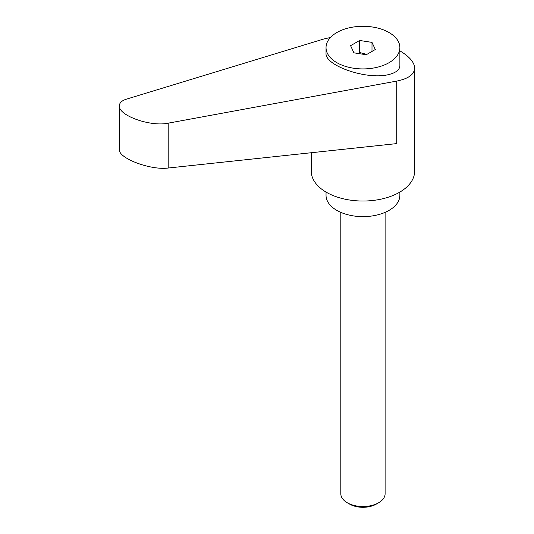 <?xml version="1.0" encoding="UTF-8"?>
<svg xmlns="http://www.w3.org/2000/svg" width="534" height="534" viewBox="0 0 534 534"><rect width="100%" height="100%" fill="white"/><g stroke="black" fill="none" stroke-linecap="round" stroke-linejoin="round"><path stroke-width="0.8" d="M349.61 504.109L347.294 502.774L349.61 504.109A18.877 10.9 0 0 0 376.303 504.109L378.619 502.774A22.148 12.789 180 0 1 347.294 502.774L347.294 502.774A22.148 12.789 180 0 1 340.805 493.73L340.805 212.358M389.059 62.678A36.919 21.313 0 0 0 399.873 47.606A36.919 21.313 0 0 0 377.084 27.915A36.919 21.313 0 0 0 336.847 32.534A36.919 21.313 0 0 0 326.034 47.606A36.919 21.313 0 0 0 348.829 67.297A36.919 21.313 0 0 0 389.059 62.678M326.034 47.606L326.034 53.166C324.592 65.829 367.752 80.414 389.059 74.466C396.101 72.677 399.706 69.727 399.873 65.622L399.873 47.606M358.494 53.534L359.642 52.526L366.811 54.421M311.269 152.731L311.269 171.194A51.685 29.837 0 0 0 326.407 192.293A51.685 29.837 0 0 0 382.731 198.761A51.685 29.837 0 0 0 414.638 171.194L414.638 68.112C414.424 62.358 409.498 56.604 399.873 50.837M330.466 37.487L323.831 38.989L126.538 99.117C121.845 100.606 119.449 102.835 119.362 105.799C118.288 115.538 150.521 127.005 168.197 123.167L396.729 81.081C408.35 78.765 414.317 74.44 414.638 68.112M326.034 192.08L326.034 195.311A36.919 21.313 0 0 0 336.847 210.383A36.919 21.313 0 0 0 377.084 215.002A36.919 21.313 0 0 0 399.873 195.311L399.873 192.08M396.729 81.081L396.729 143.599L168.197 168.023C150.521 170.433 118.288 158.238 119.362 149.553L119.362 105.799M359.642 40.471L371.998 42.38L375.309 49.515L366.264 54.742L353.909 52.826L350.598 45.69L359.642 40.471L359.642 52.526M371.998 42.38L371.998 51.431M385.107 212.358L385.107 493.73A22.148 12.789 180 0 1 378.619 502.774M168.197 168.023L168.197 123.167"/></g></svg>
